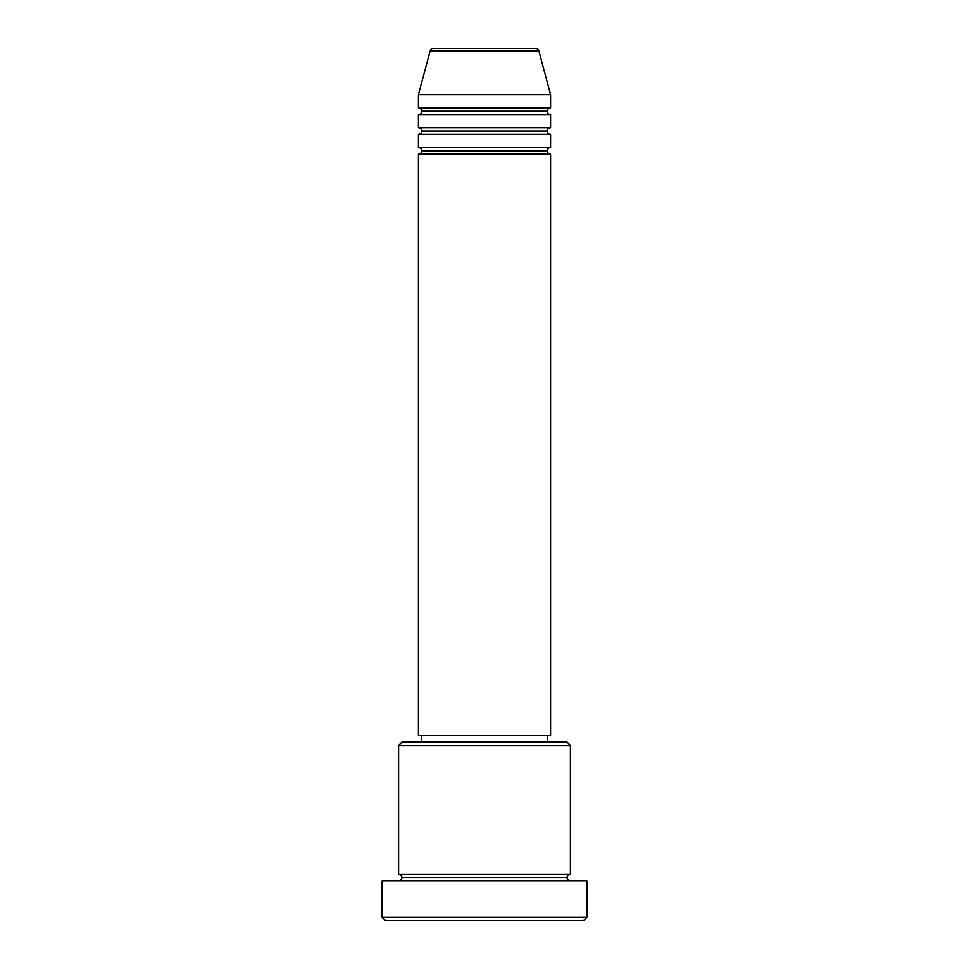 <?xml version="1.0" encoding="UTF-8"?>
<svg xmlns="http://www.w3.org/2000/svg" width="969" height="969" viewBox="0 0 969 969"><rect width="100%" height="100%" fill="white"/><g stroke="black" fill="none" stroke-linecap="round" stroke-linejoin="round"><path stroke-width="1.45" d="M535.639 48.45L433.361 48.45A3.307 3.307 0 0 0 430.163 50.897L538.837 50.897A3.307 3.307 0 0 0 535.639 48.45L433.361 48.45A3.307 3.307 0 0 0 430.163 50.897L418.426 94.696L550.574 94.696L538.837 50.897L430.163 50.897L418.426 94.696L418.426 107.91A3.307 3.307 0 0 1 421.733 111.217A3.307 3.307 0 0 1 418.426 114.524L418.426 127.726A3.307 3.307 0 0 1 421.733 131.033A3.307 3.307 0 0 1 418.426 134.34L418.426 147.554A3.307 3.307 0 0 1 421.733 150.861A3.307 3.307 0 0 1 418.426 154.156L418.426 735.556L550.574 735.556L550.574 154.156A3.307 3.307 0 0 1 547.267 150.861A3.307 3.307 0 0 1 550.549 147.554L550.574 134.34A3.307 3.307 0 0 1 547.267 131.033A3.307 3.307 0 0 1 550.549 127.726L550.574 114.524A3.307 3.307 0 0 1 547.267 111.217A3.307 3.307 0 0 1 550.549 107.91L550.574 94.696L418.426 94.696L418.426 107.91L550.574 107.91A3.307 3.307 0 0 0 547.267 111.217L421.733 111.217A3.307 3.307 0 0 0 418.426 107.91L550.574 107.91L550.574 94.696L538.837 50.897A3.307 3.307 0 0 0 535.639 48.45M570.39 745.464L567.083 742.169L401.917 742.169L398.61 745.464L570.39 745.464L398.61 745.464L398.61 874.304A3.307 3.307 0 0 1 401.917 877.611A3.307 3.307 0 0 1 398.61 880.906A3.307 3.307 0 0 0 401.917 877.611A3.307 3.307 0 0 0 398.61 874.304L570.39 874.304L570.39 745.464L570.39 874.304A3.307 3.307 0 0 0 567.083 877.611A3.307 3.307 0 0 1 570.39 874.304L398.61 874.304L398.61 745.464L401.917 742.169L567.083 742.169L570.39 745.464M382.089 917.243L385.396 920.55L583.604 920.55L586.911 917.243L382.089 917.243L586.911 917.243L586.911 880.906L382.089 880.906L382.089 917.243L382.089 880.906L586.911 880.906L586.911 917.243L583.604 920.55L385.396 920.55L382.089 917.243M570.39 880.906A3.307 3.307 0 0 1 567.083 877.611L401.917 877.611L567.083 877.611A3.307 3.307 0 0 0 570.39 880.906M418.426 147.554L550.574 147.554A3.307 3.307 0 0 0 547.267 150.861L421.733 150.861A3.307 3.307 0 0 0 418.426 147.554L418.426 134.34A3.307 3.307 0 0 0 421.733 131.033A3.307 3.307 0 0 0 418.426 127.726L550.574 127.726A3.307 3.307 0 0 0 547.267 131.033L421.733 131.033L547.267 131.033A3.307 3.307 0 0 0 550.549 134.34L418.426 134.34L550.574 134.34L550.574 147.554L418.426 147.554M550.574 154.156L418.426 154.156A3.307 3.307 0 0 0 421.733 150.861L547.267 150.861A3.307 3.307 0 0 0 550.549 154.156L550.574 735.556L418.426 735.556L418.426 154.156L550.574 154.156M547.267 742.169L547.267 735.556L547.267 742.169M421.733 735.556L421.733 742.169L421.733 735.556M550.574 114.524L418.426 114.524A3.307 3.307 0 0 0 421.733 111.217L547.267 111.217A3.307 3.307 0 0 0 550.574 114.524L550.574 127.726L418.426 127.726L418.426 114.524L550.574 114.524"/></g></svg>
